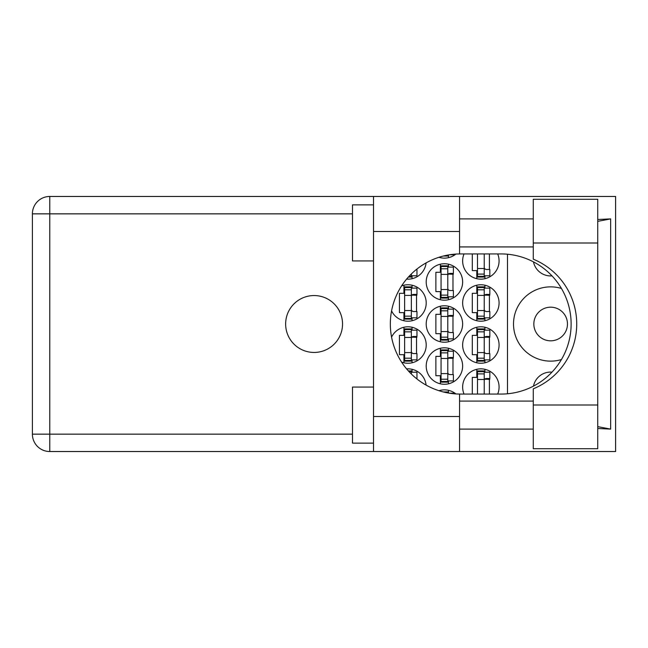 <?xml version="1.0" encoding="UTF-8"?>
<svg xmlns="http://www.w3.org/2000/svg" width="648" height="648" viewBox="0 0 648 648"><rect width="100%" height="100%" fill="white"/><g stroke="black" fill="none" stroke-linecap="round" stroke-linejoin="round"><path stroke-width="0.97" d="M567.47 324A16.816 16.816 0 0 1 550.654 340.816A16.816 16.816 0 0 1 533.839 324A16.816 16.816 0 0 1 550.654 307.184A16.816 16.816 0 0 1 567.47 324M551.991 275.878A17.52 17.52 0 0 1 533.482 261.881M561.443 288.465A37.139 37.139 0 0 0 513.516 324A37.139 37.139 0 0 0 561.443 359.535M497.68 394.073A18.217 18.217 0 0 0 480.865 368.85A18.217 18.217 0 0 0 464.041 394.073M391.57 310.878A18.217 18.217 0 0 0 426.206 302.981A18.217 18.217 0 0 0 401.574 285.922M462.64 302.981A18.217 18.217 0 0 0 480.865 321.197A18.217 18.217 0 0 0 499.082 302.981A18.217 18.217 0 0 0 480.865 284.764A18.217 18.217 0 0 0 462.64 302.981M426.206 366.047A18.217 18.217 0 0 0 444.423 384.264A18.217 18.217 0 0 0 462.64 366.047A18.217 18.217 0 0 0 444.423 347.822A18.217 18.217 0 0 0 426.206 366.047M426.206 324A18.217 18.217 0 0 0 444.423 342.217A18.217 18.217 0 0 0 462.64 324A18.217 18.217 0 0 0 444.423 305.783A18.217 18.217 0 0 0 426.206 324M462.64 345.019A18.217 18.217 0 0 0 480.865 363.236A18.217 18.217 0 0 0 499.082 345.019A18.217 18.217 0 0 0 480.865 326.803A18.217 18.217 0 0 0 462.64 345.019M401.574 362.078A18.217 18.217 0 0 0 426.206 345.019A18.217 18.217 0 0 0 391.57 337.122M406.604 279.102A18.217 18.217 0 0 0 426.101 262.894M426.206 281.953A18.217 18.217 0 0 0 444.423 300.178A18.217 18.217 0 0 0 462.64 281.953A18.217 18.217 0 0 0 444.423 263.736A18.217 18.217 0 0 0 426.206 281.953M438.955 257.288A18.217 18.217 0 0 0 455.892 254.073M464.041 253.927A18.217 18.217 0 0 0 480.865 279.15A18.217 18.217 0 0 0 497.68 253.927M476.798 369.303L476.798 377.395L472.311 377.395L472.311 394.073M440.356 390.331L440.356 391.149M403.923 285.217L403.923 293.309L399.435 293.309L399.435 312.652L403.923 312.652L403.923 320.736M476.798 285.217L476.798 293.309L472.311 293.309L472.311 312.652L476.798 312.652L476.798 320.736M440.356 348.284L440.356 356.376L435.877 356.376L435.877 375.71L440.356 375.71L440.356 383.802M440.356 306.237L440.356 314.329L435.877 314.329L435.877 333.671L440.356 333.671L440.356 341.763M476.798 327.264L476.798 335.348L472.311 335.348L472.311 354.691L476.798 354.691L476.798 362.783M403.923 327.264L403.923 335.348L399.435 335.348L399.435 354.691L403.923 354.691L403.923 362.783M440.356 264.198L440.356 272.29L435.877 272.29L435.877 291.624L440.356 291.624L440.356 299.716M440.356 256.851L440.356 257.669M472.311 253.927L472.311 270.605L476.798 270.605L476.798 278.697M455.892 393.927A18.217 18.217 0 0 0 438.955 390.712M426.101 385.106A18.217 18.217 0 0 0 406.604 368.898M507.489 254.227L507.489 393.773M533.482 386.119A17.52 17.52 0 0 1 551.991 372.122M484.923 278.697L484.923 275.789M489.41 269.487L489.41 253.927M448.489 257.669L448.489 254.948M448.489 299.716L448.489 296.808M448.489 267.098L448.489 264.198M452.976 290.507L452.976 273.407M412.055 278.697L412.055 275.789M412.055 362.783L412.055 359.875M412.055 330.164L412.055 327.264M416.534 353.573L416.534 336.474M484.923 362.783L484.923 359.875M484.923 330.164L484.923 327.264M489.41 353.573L489.41 336.474M412.055 372.211L412.055 369.303M448.489 341.763L448.489 338.855M448.489 309.145L448.489 306.237M452.976 332.546L452.976 315.454M448.489 383.802L448.489 380.903M448.489 351.192L448.489 348.284M452.976 374.593L452.976 357.494M484.923 320.736L484.923 317.836M484.923 288.125L484.923 285.217M489.41 311.526L489.41 294.427M412.055 320.736L412.055 317.836M412.055 288.125L412.055 285.217M416.534 311.526L416.534 294.427M448.489 393.053L448.489 390.331M484.923 372.211L484.923 369.303M489.41 394.073L489.41 378.513M484.226 253.927L484.226 276.348L477.495 276.348L477.495 277.052L484.226 277.052L484.226 276.348M477.495 253.927L477.495 276.348M484.226 254.632A2.244 2.244 90 0 1 484.34 253.927M484.226 275.789L489.831 275.789L489.831 269.487L486.47 269.487A2.244 2.244 90 0 1 484.226 267.243M533.28 405L533.28 388.816A70.073 70.073 0 0 0 533.28 259.184L533.28 199.268L597.74 199.268L597.74 448.732L533.28 448.732L533.28 405L597.74 405M373.515 443.127L352.488 443.127L352.488 387.067L373.515 387.067M373.515 260.933L352.488 260.933L352.488 204.873L373.515 204.873M314.094 295.553A28.447 28.447 0 0 0 285.638 324A28.447 28.447 0 0 0 314.094 352.447A28.447 28.447 0 0 0 342.541 324A28.447 28.447 0 0 0 314.094 295.553M533.28 218.894L459.562 218.894M533.28 246.92L459.562 246.92M533.28 401.08L459.562 401.08M533.28 429.106L459.562 429.106M373.515 451.535L373.515 416.494L459.562 416.494L459.562 451.535L49.775 451.535L49.775 434.152L352.488 434.152M459.562 451.535L615.6 451.535L615.6 196.466L459.562 196.466L459.562 231.506L373.515 231.506L373.515 416.494M373.515 231.506L373.515 196.466L459.562 196.466M459.562 231.506L459.562 253.935A70.073 70.073 0 0 0 390.331 324A70.073 70.073 0 0 0 459.562 394.065L459.562 416.494M597.74 428.506L610.643 429.106L610.643 218.894L597.74 219.494M352.488 213.848L49.775 213.848L49.775 434.152L32.4 434.152A17.375 17.375 0 0 0 49.775 451.535A17.375 17.375 0 0 1 32.4 434.152L32.4 213.848A17.375 17.375 0 0 1 49.775 196.466L373.515 196.466M459.562 253.935A70.073 70.073 0 0 1 460.404 253.927L501.05 253.927A70.073 70.073 0 0 1 571.123 324A70.073 70.073 0 0 1 501.05 394.073L460.404 394.073A70.073 70.073 0 0 1 459.562 394.065M610.643 429.106L597.74 426.643M597.74 221.357L610.643 218.894M447.784 255.069L446.456 255.328M443.37 256.033L447.784 256.033L447.784 255.328M449.574 254.769L453.398 254.769L453.398 254.275M447.784 297.375L447.784 265.842L441.061 265.842L441.061 298.072L447.784 298.072L447.784 297.375L441.061 297.375M447.784 266.539L441.061 266.539M447.784 267.098L453.398 267.098L453.398 273.407L450.028 273.407A2.244 2.244 90 0 0 447.784 275.651M447.784 296.808L453.398 296.808L453.398 290.507L450.028 290.507A2.244 2.244 90 0 1 447.784 288.263M447.784 274.08L453.333 274.25M448.149 273.699L452.976 273.958M411.35 273.958L411.35 276.348L409.026 276.348M408.386 277.052L411.35 277.052L411.35 276.348M411.35 275.789L416.956 275.789L416.956 269.487L416.38 269.487M411.35 360.434L411.35 328.909L404.627 328.909L404.627 361.139L411.35 361.139L411.35 360.434L404.627 360.434M411.35 329.605L404.627 329.605M411.35 330.164L416.956 330.164L416.956 336.474L413.594 336.474A2.244 2.244 90 0 0 411.35 338.718M411.35 359.875L416.956 359.875L416.956 353.573L413.594 353.573A2.244 2.244 90 0 1 411.35 351.329M411.35 337.138L416.891 337.316M411.707 336.766L416.534 337.025M484.226 360.434L484.226 328.909L477.495 328.909L477.495 361.139L484.226 361.139L484.226 360.434L477.495 360.434M484.226 329.605L477.495 329.605M484.226 330.164L489.831 330.164L489.831 336.474L486.47 336.474A2.244 2.244 90 0 0 484.226 338.718M484.226 359.875L489.831 359.875L489.831 353.573L486.47 353.573A2.244 2.244 90 0 1 484.226 351.329M484.226 337.138L489.767 337.316M484.583 336.766L489.41 337.025M411.35 374.042L411.35 370.948L408.386 370.948M411.35 371.652L409.026 371.652M411.35 372.211L416.956 372.211L416.956 378.513L416.38 378.513M447.784 339.414L447.784 307.881L441.061 307.881L441.061 340.119L447.784 340.119L447.784 339.414L441.061 339.414M447.784 308.586L441.061 308.586M447.784 309.145L453.398 309.145L453.398 315.454L450.028 315.454A2.244 2.244 90 0 0 447.784 317.69M447.784 338.855L453.398 338.855L453.398 332.546L450.028 332.546A2.244 2.244 90 0 1 447.784 330.31M447.784 316.119L453.333 316.289M448.149 315.746L452.976 315.997M447.784 381.461L447.784 349.928L441.061 349.928L441.061 382.158L447.784 382.158L447.784 381.461L441.061 381.461M447.784 350.625L441.061 350.625M447.784 351.192L453.398 351.192L453.398 357.494L450.028 357.494A2.244 2.244 90 0 0 447.784 359.737M447.784 380.903L453.398 380.903L453.398 374.593L450.028 374.593A2.244 2.244 90 0 1 447.784 372.349M447.784 358.166L453.333 358.336M448.149 357.785L452.976 358.044M484.226 318.395L484.226 286.861L477.495 286.861L477.495 319.091L484.226 319.091L484.226 318.395L477.495 318.395M484.226 287.566L477.495 287.566M484.226 288.125L489.831 288.125L489.831 294.427L486.47 294.427A2.244 2.244 90 0 0 484.226 296.671M484.226 317.836L489.831 317.836L489.831 311.526L486.47 311.526A2.244 2.244 90 0 1 484.226 309.282M484.226 295.099L489.767 295.269M484.583 294.727L489.41 294.978M411.35 318.395L411.35 286.861L404.627 286.861L404.627 319.091L411.35 319.091L411.35 318.395L404.627 318.395M411.35 287.566L404.627 287.566M411.35 288.125L416.956 288.125L416.956 294.427L413.594 294.427A2.244 2.244 90 0 0 411.35 296.671M411.35 317.836L416.956 317.836L416.956 311.526L413.594 311.526A2.244 2.244 90 0 1 411.35 309.282M411.35 295.099L416.891 295.269M411.707 294.727L416.534 294.978M447.784 392.931L447.784 391.967L443.37 391.967M447.784 392.672L446.456 392.672M449.574 393.231L453.398 393.231L453.398 393.725M484.226 394.073L484.226 370.948L477.495 370.948L477.495 394.073M484.226 371.652L477.495 371.652M484.226 372.211L489.831 372.211L489.831 378.513L486.47 378.513A2.244 2.244 90 0 0 484.226 380.757M484.34 394.073A2.244 2.244 90 0 1 484.226 393.368M484.226 379.185L489.767 379.355M484.583 378.813L489.41 379.064M484.226 268.499L477.495 268.499M484.226 274.104L477.495 274.104M32.4 213.848L49.775 213.848L49.775 196.466M533.28 243L597.74 243M447.784 274.388L441.061 274.388M447.784 268.79L441.061 268.79M447.784 289.526L441.061 289.526M447.784 295.124L441.061 295.124M411.35 337.454L404.627 337.454M411.35 331.849L404.627 331.849M411.35 352.593L404.627 352.593M411.35 358.19L404.627 358.19M484.226 337.454L477.495 337.454M484.226 331.849L477.495 331.849M484.226 352.593L477.495 352.593M484.226 358.19L477.495 358.19M447.784 316.435L441.061 316.435M447.784 310.829L441.061 310.829M447.784 331.565L441.061 331.565M447.784 337.171L441.061 337.171M447.784 358.474L441.061 358.474M447.784 352.877L441.061 352.877M447.784 373.613L441.061 373.613M447.784 379.21L441.061 379.21M484.226 295.407L477.495 295.407M484.226 289.81L477.495 289.81M484.226 310.546L477.495 310.546M484.226 316.151L477.495 316.151M411.35 295.407L404.627 295.407M411.35 289.81L404.627 289.81M411.35 310.546L404.627 310.546M411.35 316.151L404.627 316.151M484.226 379.501L477.495 379.501M484.226 373.896L477.495 373.896"/></g></svg>
